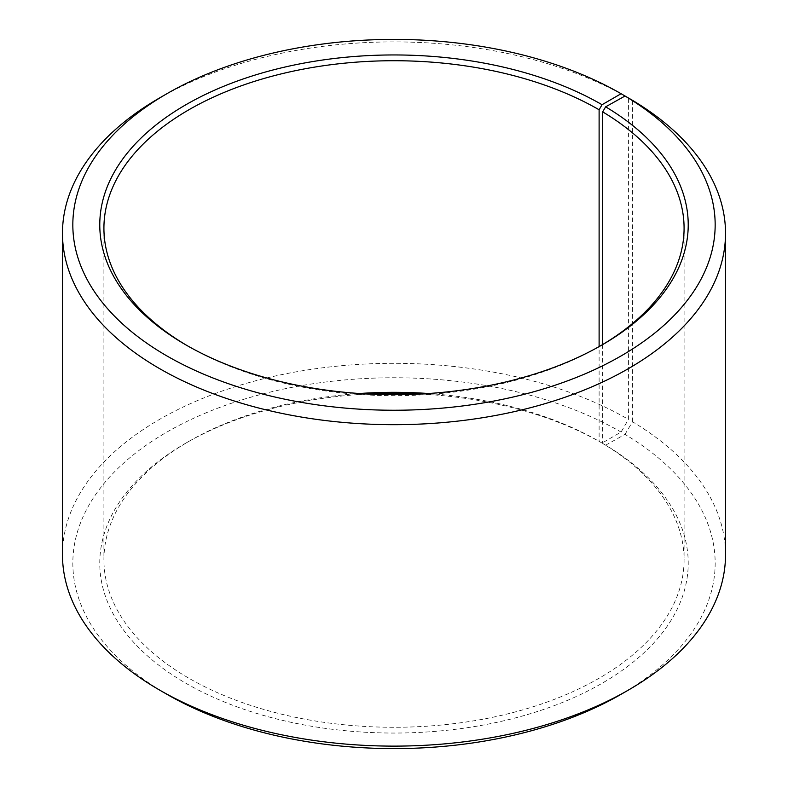 <?xml version="1.0" encoding="UTF-8"?>
<svg xmlns="http://www.w3.org/2000/svg" width="788" height="788" viewBox="0 0 788 788"><rect width="100%" height="100%" fill="white"/><g stroke="black" fill="none" stroke-linecap="round" stroke-linejoin="round"><path stroke-width="0.59" stroke-dasharray="3.94 2.96" d="M602.662 344.543L602.662 443.457A290.082 167.48 180 0 1 684.082 559.795A290.082 167.48 180 0 1 394 727.275A290.082 167.48 180 0 1 103.918 559.795A290.082 167.48 180 0 1 188.884 441.379A290.082 167.48 180 0 1 359.426 393.517M600.574 345.784A290.082 167.48 180 0 1 599.116 346.621A290.082 167.48 180 0 1 188.884 346.621A290.082 167.48 180 0 1 187.426 345.784M602.052 344.937L599.116 346.621L599.116 441.369L602.052 443.063L621.092 432.07L628.42 419.383L628.42 97.978A331.521 191.405 180 0 0 159.58 97.939M428.574 393.517A290.082 167.48 180 0 1 599.116 441.369M602.662 443.457L605.647 445.181A294.229 169.873 180 0 1 599.619 684.683A294.229 169.873 180 0 1 184.747 682.595A294.229 169.873 180 0 1 185.948 443.063A294.229 169.873 180 0 1 367.513 394M420.487 394A294.229 169.873 180 0 1 602.052 443.063M605.647 445.181L625.022 434.375A321.159 185.416 180 0 1 621.102 694.287M166.898 694.287A321.159 185.416 180 0 1 166.908 432.07A321.159 185.416 180 0 1 621.092 432.07M625.022 434.375L632.478 421.757A331.521 191.405 180 0 1 725.521 554.722M62.479 554.722A331.521 191.405 180 0 1 267.132 377.885A331.521 191.405 180 0 1 628.42 419.383M632.478 421.757L632.478 100.322M103.918 228.205L103.918 559.795M684.082 228.205L684.082 559.795M188.884 441.379L185.948 443.063M188.884 346.621L185.948 344.937"/><path stroke-width="1.18" d="M625.022 96.018A321.159 185.416 180 0 1 618.442 357.447A321.159 185.416 180 0 1 165.588 355.171A321.159 185.416 180 0 1 166.898 93.713L159.58 97.939A331.521 191.405 180 0 0 62.479 233.278A331.521 191.405 180 0 0 394 424.683A331.521 191.405 180 0 0 725.521 233.278A331.521 191.405 180 0 0 632.478 100.322L625.022 96.018L605.647 106.823L602.662 111.866L602.662 344.543M602.662 111.866A290.082 167.48 180 0 1 684.082 228.205A290.082 167.48 180 0 1 600.574 345.784M187.426 345.784A290.082 167.48 180 0 1 103.918 228.205A290.082 167.48 180 0 1 282.99 73.471A290.082 167.48 180 0 1 599.116 109.778L599.116 346.602M359.426 393.517A290.082 167.48 180 0 1 428.574 393.517M367.513 394A294.229 169.873 180 0 1 420.487 394M725.521 233.278L725.521 554.722A331.521 191.405 180 0 1 628.42 690.061L621.102 694.287A321.159 185.416 180 0 1 166.898 694.287L159.58 690.061A331.521 191.405 180 0 1 62.479 554.722L62.479 233.278M628.42 690.061A331.521 191.405 180 0 1 159.58 690.061M628.42 97.978L621.092 93.713L602.052 104.706L599.116 109.778M166.898 93.713A321.159 185.416 180 0 1 621.092 93.713M605.647 106.823A294.229 169.873 180 0 1 602.052 344.937A294.229 169.873 180 0 1 185.948 344.937A294.229 169.873 180 0 1 185.948 104.706A294.229 169.873 180 0 1 602.052 104.706"/></g></svg>
